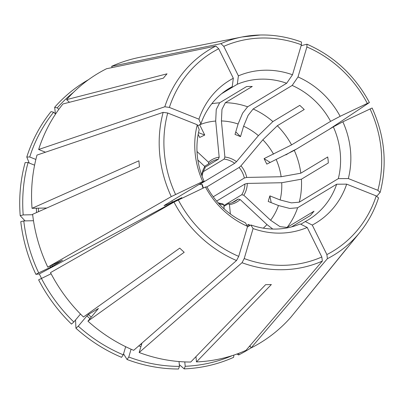 <?xml version="1.0" encoding="UTF-8"?>
<svg xmlns="http://www.w3.org/2000/svg" width="404" height="404" viewBox="0 0 404 404"><rect width="100%" height="100%" fill="white"/><g stroke="black" fill="none" stroke-linecap="round" stroke-linejoin="round"><path stroke-width="0.61" d="M234.673 163.312A23.013 20.993 58.9 0 0 224.104 159.11L224.892 157.035A24.548 22.392 58.9 0 1 236.522 161.661L234.673 163.312L199.702 184.396M203.298 171.655L224.104 159.11M218.387 159.227A23.013 20.993 58.9 0 0 211.509 161.746A23.013 20.993 58.9 0 0 208.666 163.837L208.474 162.226A24.548 22.392 58.9 0 1 219.175 157.151L218.387 159.227L204.934 167.337M204.576 166.307L208.666 163.837M197.849 160.019L204.843 166.549L205.03 168.16A23.013 20.993 58.9 0 0 202.086 176.265M204.843 166.549A24.548 22.392 58.9 0 0 201.647 175.058M51.949 265.155A138.855 126.649 58.9 0 0 52.464 266.256L62.539 260.171L47.783 267.135L171.266 196.612L202.737 181.522A83.355 76.033 -121.1 0 1 197.273 124.765L167.716 113.014A116.302 106.08 58.9 0 0 175.558 194.425M199.121 184.411L201.924 184.35L202.429 184.886A23.013 20.993 58.9 0 0 203.358 188.017M201.924 184.35A24.548 22.392 58.9 0 0 203.055 188.163M91.309 317.13A138.855 126.649 58.9 0 1 88.325 314.524L98.425 308.474L87.921 321.16L184.204 252.283A126.104 115.024 -121.1 0 1 179.755 248.122L83.466 317.004A157.262 143.445 58.9 0 1 50.5 272.629L173.988 202.106L205.459 187.017L206.904 186.85A76.715 69.973 -121.1 0 0 245.344 222.761L247.591 226.376A83.355 76.033 -121.1 0 1 205.459 187.017M218.039 202.717A23.013 20.993 58.9 0 0 222.68 203.803L223.755 204.752A24.548 22.392 58.9 0 1 218.902 203.672M232.356 355.581A154.909 141.294 58.9 0 1 185.204 366.271L184.204 368.887A156.853 143.067 58.9 0 0 233.598 357.348L233.896 355.076M184.204 368.887L179.315 364.64M238.875 353.293L238.658 354.944A156.853 143.067 58.9 0 0 251.03 347.874M238.658 354.944L236.865 354.04M228.396 203.687A23.013 20.993 58.9 0 0 235.274 201.162A23.013 20.993 58.9 0 0 238.118 199.071L240.173 199.556A24.548 22.392 58.9 0 1 229.472 204.636L228.396 203.687L223.912 206.388M232.098 202.702L238.118 199.071M241.749 194.748A23.013 20.993 58.9 0 0 244.93 184.022L247.304 183.431A24.548 22.392 58.9 0 1 243.804 195.233L241.749 194.748L223.836 205.55M216.625 201.091L244.93 184.022M285.881 154.899L291.395 151.576M291.284 151.651L293.642 150.445M293.198 150.647L296.278 149.187M329.109 129.391L369.291 102.621L367.317 103.409L340.138 116.312L330.613 121.346L291.567 144.895L264.085 158.626L270.291 162.469M294.284 150.389L333.335 126.846A76.715 69.973 -121.1 0 1 338.32 178.629L299.273 202.177A76.715 69.973 58.9 0 0 301.409 179.194L328.316 162.969L328.109 159.954L327.74 156.974L300.834 173.195A76.715 69.973 58.9 0 0 294.284 150.389L266.807 164.12L264.085 158.626M236.522 161.661L258.398 135.643L272.882 121.579L299.788 105.353L304.237 109.509L277.331 125.735L262.847 139.799L240.976 165.817L239.123 167.468L206.924 186.885M260.338 35.007A120.099 109.545 58.9 0 0 242.072 36.981L260.429 34.996C274.331 34.739 288.001 37.077 301.455 42.016L301.389 44.768L292.501 74.765L286.673 83.249L247.622 106.797L242.602 113.191L238.097 124.018L235.017 134.421L240.516 136.608L235.764 131.891M219.175 157.151L215.696 121.059L216.251 109.494L219.64 102.803L246.546 86.577L249.419 86.446L252.263 86.461L225.356 102.687L221.973 109.378L221.417 120.942L224.892 157.035M69.432 102.293L66.589 99.637A157.262 143.445 58.9 0 1 106.555 68.73L215.867 46.046L218.71 48.748L233.33 78.265L232.234 86.658L226.159 90.319M198.157 134.355L199.682 137.441L204.742 135.037L198.485 132.653M45.47 152.207L38.648 149.495A157.262 143.445 58.9 0 1 62.953 103.959L163.388 78.149A126.104 115.024 -121.1 0 1 167.024 73.826L66.589 99.637M34.593 165.175L28.063 162.58L25.134 162.6A156.853 143.067 58.9 0 0 20.2 215.675L25.063 220.897M46.778 208.015L32.042 208.312A157.262 143.445 58.9 0 1 36.991 155.08L163.15 112.357L167.716 113.014M171.862 200.844A61.373 55.979 58.9 0 0 172.412 202.136L166.392 204.884L164.039 205.702L165.135 204.904L204.182 181.356A76.715 69.973 -121.1 0 1 199.197 129.568L197.273 124.765M47.783 267.135A157.262 143.445 58.9 0 1 32.618 214.312L139.481 166.791A126.104 115.024 -121.1 0 1 138.905 160.797L32.042 208.312M51.096 273.766L38.617 279.841A156.853 143.067 58.9 0 0 71.488 324.084L73.821 321.998L80.502 314.054M172.412 202.136L181.84 197.662L182.068 198.122M181.84 197.662L39.309 273.952L41.466 278.336M131.083 349.213L128.77 357.025L127.063 359.51L123.553 353.874M141.971 343.082L139.173 352.515L242.021 262.716L244.208 258.56L253.091 228.563L250.844 224.947L247.394 227.028M195.955 356.651L196.465 361.918L271.362 284.537A126.104 115.024 -121.1 0 1 268.503 284.633A126.104 115.024 -121.1 0 1 265.645 284.653L190.749 362.034A157.262 143.445 58.9 0 1 139.173 352.515M249.965 345.713L251.066 347.94L327.412 258.681L326.886 254.581L312.267 225.063L305.283 221.543L300.808 224.24M249.627 225.684L248.965 224.346L248.526 226.346M246.93 225.316L248.965 224.346M327.412 258.681A120.099 109.545 58.9 0 0 359.878 232.366L349.293 245.41A126.104 115.024 -121.1 0 1 346.258 248.99L291.031 317.034A157.262 143.445 58.9 0 1 251.066 347.94M291.501 226.912L310.393 215.519L314.029 211.196L287.123 227.422L280.048 226.669L270.599 220.261L243.804 195.233M376.856 196.172L380.129 192.37M380.129 192.365L377.876 190.314L348.324 178.563L338.32 178.629M299.273 202.177L291.425 202.869L280.113 199.95L269.867 195.874L271.205 202.651M287.123 227.422A76.715 69.973 58.9 0 0 297.617 207.762L289.774 208.454L278.462 205.535L268.211 201.46L269.867 195.874M300.834 173.195L281.139 176.735L246.728 177.432L244.349 178.023A23.013 20.993 58.9 0 0 239.123 167.468M213.226 196.793L244.349 178.023M333.335 126.846L342.855 121.806A83.355 76.033 -121.1 0 1 348.324 178.563M246.728 177.432A24.548 22.392 58.9 0 0 240.976 165.817M380.214 192.208C387.436 163.903 384.739 135.835 372.129 108.014L342.855 121.806M301.111 45.708L306.969 44.208L306.894 46.96L298.006 76.952A83.355 76.033 -121.1 0 1 340.138 116.312M112.226 67.554L111.62 66.327L220.927 43.642L223.776 46.349L238.39 75.866A83.355 76.033 -121.1 0 1 264.953 70.21A83.355 76.033 -121.1 0 1 292.501 74.765M38.648 149.495L164.807 106.772L169.372 107.429L198.93 119.18A83.355 76.033 -121.1 0 1 233.33 78.265M87.921 321.16A157.262 143.445 58.9 0 0 133.673 350.329L236.522 260.529L238.703 256.373L247.591 226.376M196.465 361.918A157.262 143.445 58.9 0 0 246.006 350.344L322.347 261.085L321.821 256.979L307.207 227.462A83.355 76.033 -121.1 0 1 280.644 233.118A83.355 76.033 -121.1 0 1 253.091 228.563M294.597 312.646L349.894 244.667M378.472 197.95L376.225 195.9L346.667 184.148A83.355 76.033 -121.1 0 1 312.267 225.063M248.909 346.95A154.909 141.294 58.9 0 0 250.182 346.152M293.678 150.748A154.909 141.294 58.9 0 0 293.541 150.485M220.927 43.642A120.099 109.545 58.9 0 1 242.072 36.981L140.092 57.252A157.262 143.445 58.9 0 0 111.62 66.327M88.506 79.679A156.853 143.067 58.9 0 0 54.666 107.287L55.404 113.877M73.578 92.258A154.909 141.294 58.9 0 0 57.257 107.893L54.666 107.287M26.79 157.015L29.719 156.994A154.909 141.294 58.9 0 1 53.621 112.216L51.03 111.61A156.853 143.067 58.9 0 0 26.79 157.015L29.194 163.029M28.063 162.58A154.909 141.294 58.9 0 0 23.195 214.928L20.2 215.675M35.895 274.341L38.683 272.867A154.909 141.294 58.9 0 1 23.775 220.922L20.776 221.675A156.853 143.067 58.9 0 0 35.895 274.341L39.309 273.952M41.405 278.366A154.909 141.294 58.9 0 0 73.821 321.998M123.265 354.838A154.909 141.294 58.9 0 1 78.275 326.159L75.937 328.24A156.853 143.067 58.9 0 0 121.559 357.323L123.265 354.838L125.674 346.703M75.937 328.24L75.553 319.943M127.063 359.51A156.853 143.067 58.9 0 0 178.482 369.004L179.482 366.388L179.017 361.545M128.77 357.025A154.909 141.294 58.9 0 0 179.482 366.388M297.617 207.762L336.668 184.214L346.667 184.148M272.761 229.053L266.963 224.584L240.173 199.556M53.621 112.216L55.575 114.039M57.257 107.893L58.827 109.358M197.006 151.51L208.474 162.226M197.718 125.871L200.849 123.983L198.93 119.18M29.719 156.994L35.865 159.439M23.775 220.922L33.487 220.725M23.195 214.928L32.668 214.731M204.182 181.356L202.737 181.522M50.217 267.387L52.576 266.18M38.683 272.867L50.662 267.185A140.385 128.048 58.9 0 1 50.121 266.024M78.275 326.159L86.875 315.928A140.385 128.048 58.9 0 0 90.016 318.665M86.567 316.317L88.461 314.479M230.376 214.014L229.472 204.636M185.204 366.271L184.779 361.908M224.154 208.898L223.755 204.752M250.844 224.947A76.715 69.973 -121.1 0 0 275.977 229.063A76.715 69.973 -121.1 0 0 300.217 223.947L307.207 227.462M199.632 124.72L204.742 135.037M221.67 93.677L237.299 84.254L238.39 75.866M272.882 121.579A76.715 69.973 58.9 0 0 253.126 108.984L292.173 85.441A76.715 69.973 -121.1 0 1 330.613 121.346M292.173 85.441L298.006 76.952M253.126 108.984L248.101 115.377L243.602 126.21L240.516 136.608M237.299 84.254A76.715 69.973 -121.1 0 1 261.539 79.139A76.715 69.973 -121.1 0 1 286.673 83.249M200.849 123.983A76.715 69.973 -121.1 0 1 229.149 88.405A76.715 69.973 -121.1 0 1 232.234 86.658M336.668 184.214A76.715 69.973 -121.1 0 1 308.373 219.796A76.715 69.973 -121.1 0 1 305.283 221.543M301.409 179.194L281.714 182.729L247.304 183.431M140.441 344.42A138.855 126.649 58.9 0 0 141.476 344.738M281.139 176.735A61.373 55.979 58.9 0 0 276.235 159.646M273.513 154.151A61.373 55.979 58.9 0 0 262.847 139.799M377.876 190.314A116.302 106.08 58.9 0 0 370.039 108.903M367.317 103.409A116.302 106.08 58.9 0 0 306.894 46.96M301.389 44.768A116.302 106.08 58.9 0 0 261.858 38.016A116.302 106.08 58.9 0 0 223.776 46.349M218.71 48.748A116.302 106.08 58.9 0 0 169.372 107.429M215.867 46.046A120.099 109.545 58.9 0 0 164.807 106.772M163.15 112.357A120.099 109.545 58.9 0 0 171.266 196.612M178.28 199.919A116.302 106.08 58.9 0 0 238.703 256.373M173.988 202.106A120.099 109.545 58.9 0 0 236.522 260.529M244.208 258.56A116.302 106.08 58.9 0 0 283.739 265.312A116.302 106.08 58.9 0 0 321.821 256.979M242.021 262.716A120.099 109.545 58.9 0 0 282.941 269.721A120.099 109.545 58.9 0 0 322.347 261.085M326.886 254.581A116.302 106.08 58.9 0 0 376.225 195.9M291.567 144.895A76.715 69.973 58.9 0 0 277.331 125.735M258.398 135.643A61.373 55.979 58.9 0 0 243.602 126.21M238.097 124.018A61.373 55.979 58.9 0 0 221.417 120.942M247.622 106.797A76.715 69.973 58.9 0 0 225.356 102.687M215.696 121.059A61.373 55.979 58.9 0 0 199.672 124.801M219.64 102.803A76.715 69.973 58.9 0 0 211.782 103.762M263.277 228.144A61.373 55.979 58.9 0 0 266.963 224.584M270.599 220.261A61.373 55.979 58.9 0 0 278.462 205.535M280.113 199.95A61.373 55.979 58.9 0 0 281.714 182.729M138.734 345.905A140.385 128.048 58.9 0 0 140.93 346.592M36.385 208.227A140.385 128.048 58.9 0 0 36.582 212.544M38.365 208.186A138.855 126.649 58.9 0 0 38.521 211.686M369.408 102.515C354.914 75.604 334.103 56.171 306.969 44.208M359.878 232.366C368.15 222.149 374.372 210.63 378.553 197.809"/></g></svg>
